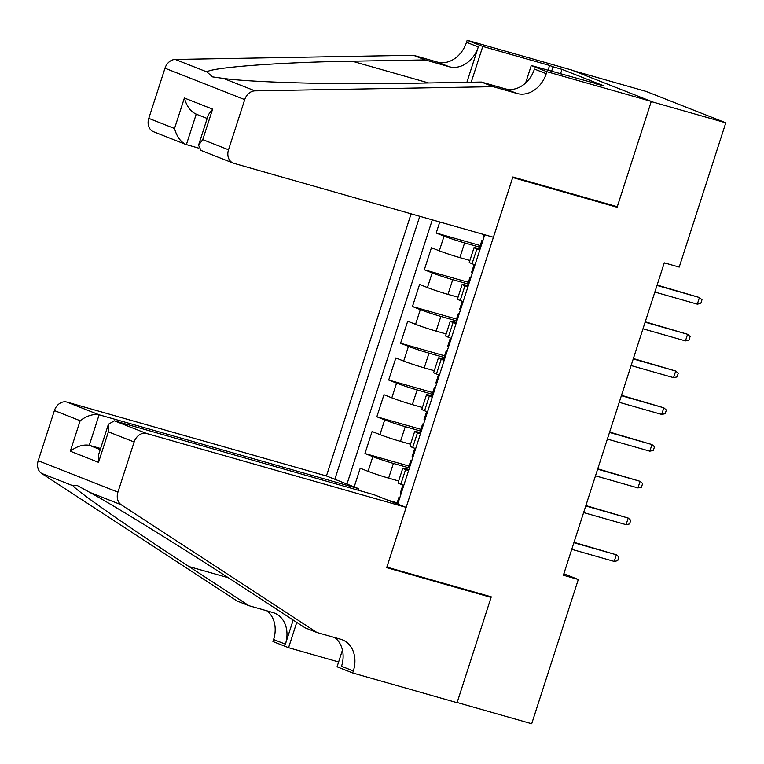 <?xml version="1.0" encoding="UTF-8"?>
<svg xmlns="http://www.w3.org/2000/svg" width="764" height="764" viewBox="0 0 764 764"><rect width="100%" height="100%" fill="white"/><g stroke="black" fill="none" stroke-linecap="round" stroke-linejoin="round"><path stroke-width="1.15" d="M411.099 213.815L326.429 475.972L66.917 402.084L99.129 414.785L89.273 445.288L100.227 449.604M573.392 70.708L646.067 91.403L725.8 122.823L651.224 101.583L617.102 207.254L512.701 177.525L386.861 567.117L491.262 596.837L457.139 702.508L531.706 723.737L578.3 579.484L563.851 573.793M439.758 221.98L436.187 233.02L480.241 245.559M469.889 260.467L459.861 257.611A15.471 0.726 -162.1 0 1 439.31 250.821L431.44 247.717L424.316 269.768L468.37 282.317M458.018 297.225L447.981 294.369A15.471 0.726 17.9 0 1 427.439 287.57L419.57 284.475L412.445 306.526L456.5 319.065M446.147 333.973L436.11 331.118A15.471 0.726 17.9 0 1 415.559 324.328L407.699 321.224L400.575 343.275L444.629 355.823M434.277 370.731L424.24 367.876A15.471 0.726 17.9 0 1 403.688 361.076L395.828 357.982L388.704 380.033L432.758 392.572M422.406 407.479L412.369 404.624A15.471 0.726 17.9 0 1 391.817 397.834L383.958 394.73L376.833 416.781L420.888 429.33M410.535 444.237L400.498 441.382A15.471 0.726 17.9 0 1 379.947 434.582L372.087 431.488L364.963 453.539L409.017 466.078M408.893 469.545L408.902 469.545A15.471 0.726 -162.1 0 0 402.8 468.189A15.471 0.726 -162.1 0 0 405.579 469.545L408.53 470.71M420.763 432.787L420.773 432.796A15.471 0.726 -162.1 0 0 414.671 431.431A15.471 0.726 -162.1 0 0 417.45 432.787L420.401 433.952M432.271 397.194L429.32 396.038A15.471 0.726 -162.1 0 1 426.541 394.682A15.471 0.726 -162.1 0 1 432.634 396.038L432.644 396.038M444.505 359.281L444.514 359.29A15.471 0.726 -162.1 0 0 438.412 357.924A15.471 0.726 -162.1 0 0 441.191 359.281L444.142 360.446M456.375 322.532L456.385 322.532A15.471 0.726 -162.1 0 0 450.282 321.176A15.471 0.726 -162.1 0 0 453.071 322.532L456.012 323.688M467.883 286.939L464.942 285.774A15.471 0.726 -162.1 0 1 462.153 284.418A15.471 0.726 -162.1 0 1 468.246 285.774L468.265 285.784M725.8 122.823L679.206 267.075L664.288 262.826L563.383 575.235L578.3 579.484M397.748 504.078L484.729 234.787M419.77 216.288L334.833 479.286M408.482 467.73L393.384 463.433A15.471 0.726 -162.1 0 1 372.832 456.633L364.963 453.539M398.665 480.986L388.628 478.13L393.384 463.433M420.353 430.972L405.254 426.675A15.471 0.726 -162.1 0 1 384.703 419.885L376.833 416.781M432.223 394.224L417.125 389.926A15.471 0.726 -162.1 0 1 396.573 383.127L388.704 380.033M444.094 357.466L428.996 353.169A15.471 0.726 -162.1 0 1 408.444 346.378L400.575 343.275M455.965 320.718L440.866 316.42A15.471 0.726 -162.1 0 1 420.315 309.621L412.445 306.526M467.835 283.96L452.737 279.662A15.471 0.726 -162.1 0 1 432.185 272.872L424.316 269.768M480.117 249.026L480.136 249.026A15.471 0.726 -162.1 0 0 474.024 247.67A15.471 0.726 -162.1 0 0 476.812 249.026L479.754 250.181M479.706 247.211L464.607 242.914A15.471 0.726 -162.1 0 1 444.056 236.114L436.187 233.02M432.3 219.851L346.961 484.07M388.628 478.13A15.471 0.726 17.9 0 1 368.076 471.34L360.216 468.236L354.181 486.916M475.007 264.888L472.056 263.723A15.471 0.726 -162.1 0 1 469.277 262.367L474.024 247.67M462.153 284.418L457.407 299.125A15.471 0.726 17.9 0 0 460.186 300.481L463.137 301.637M450.282 321.176L445.536 335.873A15.471 0.726 17.9 0 0 448.315 337.23L451.266 338.395M438.412 357.924L433.666 372.631A15.471 0.726 17.9 0 0 436.445 373.988L439.396 375.143M426.541 394.682L421.785 409.38A15.471 0.726 17.9 0 0 424.574 410.736L427.525 411.901M414.671 431.431L409.915 446.138A15.471 0.726 17.9 0 0 412.703 447.494L415.654 448.649M402.8 468.189L398.044 482.886A15.471 0.726 17.9 0 0 400.833 484.242L403.784 485.407M387.94 500.21L397.146 502.836M611.592 205.086L617.102 207.254M480.546 247.756A10.247 0.477 -162.1 0 1 479.687 247.259L481.95 240.278A10.247 0.477 17.9 0 0 482.437 240.603L482.867 240.545M484.147 236.582L483.86 236.191A10.247 0.477 -162.1 0 1 483.373 235.866L483.803 234.519M482.924 240.383A10.247 0.477 17.9 0 0 481.95 240.278M697.303 304.148L700.789 303.442L701.982 299.765L699.442 297.53L697.303 304.148L654.853 292.068M656.983 285.449L699.442 297.53L657.116 285.058M493.41 237.251L233.899 163.362A11.603 9.292 111.5 0 1 233.211 163.133A11.603 9.292 111.5 0 1 228.512 149.792L244.719 99.626L164.986 68.206A11.603 9.292 -68.5 0 1 175.243 59.439L413.448 55.275L437.314 62.065A27.065 21.669 111.5 0 0 466.498 42.287L467.157 40.263L571.558 69.982L651.291 101.402L617.274 206.7L512.873 176.981L493.41 237.251M413.448 55.275L425.252 59.917L352.204 61.196C281.821 62.19 213.146 67.232 206.777 71.864L212.65 76.897L223.451 78.434C251.795 82.455 339.101 84.766 408.348 83.314L481.387 82.044L505.243 88.834A27.065 21.669 111.5 0 0 534.437 69.056L546.231 73.697L546.89 71.682L651.291 101.402M481.387 82.044L493.181 86.685L517.047 93.485A27.065 21.669 111.5 0 0 546.231 73.697M466.88 82.292L478.302 46.929A27.065 21.669 111.5 0 1 449.108 66.716L425.252 59.917M198.487 148.092L185.671 144.406L153.478 131.714A11.603 9.292 -68.5 0 1 148.779 118.372L164.986 68.206M223.451 78.434L254.975 90.859L493.181 86.685M548.027 70.298L549.593 65.446L553.04 66.802L551.589 71.31M594.516 83.534L603.579 85.74L561.989 69.352L553.04 66.802M594.631 83.19L531.266 65.523L546.89 71.682M467.157 40.263L482.781 46.423L471.216 82.216M549.593 65.446L482.781 46.423M525.622 82.98L531.266 65.523M254.975 90.859A11.603 9.292 111.5 0 0 244.719 99.626M561.989 69.352L560.537 73.86M148.779 118.372L174.526 128.524C176.847 136.871 180.801 142.247 186.378 144.644L196.224 114.17M174.526 128.524L184.382 98.021C186.702 106.368 190.656 111.735 196.233 114.142M184.382 98.021L212.612 109.137L208.391 114.715L198.544 145.217L201.008 150.451L233.211 163.133M212.612 109.137L202.756 139.65L198.544 145.217M358.144 490.201L358.641 488.664L99.129 414.785C93.093 413.782 86.771 415.759 80.153 420.716L54.406 410.564L38.2 460.73L117.933 492.15A11.603 9.292 111.5 0 0 121.275 504.794L316.898 632.477L340.763 639.267A27.065 21.669 -68.5 0 1 342.368 639.821A27.065 21.669 -68.5 0 1 353.331 670.945L352.681 672.969L457.073 702.689L491.09 597.391L485.579 595.223M358.641 488.664L326.429 475.972M316.898 632.477L305.094 627.827L245.12 588.681C188.364 551.484 114.992 506.007 89.751 492.369L77.011 485.379L73.077 485.799C76.343 490.774 131.074 528.908 188.985 566.563L248.959 605.709L272.824 612.508A27.065 21.669 -68.5 0 1 274.438 613.053A27.065 21.669 -68.5 0 1 285.392 644.176L273.598 639.525L272.949 641.55L288.572 647.7L338.624 661.958M248.959 605.709L237.165 601.058L41.552 473.374A11.603 9.292 -68.5 0 1 38.2 460.73M491.09 597.391L386.689 567.671L406.152 507.391L146.65 433.503A11.603 9.292 111.5 0 0 134.139 441.984L117.933 492.15M352.681 672.969L337.058 666.81L342.444 650.116M406.152 507.391L373.94 494.7L114.428 420.811L146.65 433.503M293.185 620.053L285.392 644.176M296.747 622.383L288.572 647.7M54.406 410.564A11.603 9.292 -68.5 0 1 66.917 402.084M266.903 610.818A27.065 21.669 -68.5 0 1 273.598 639.525M334.833 637.587A27.065 21.669 -68.5 0 1 341.527 666.294L353.331 670.945M100.581 448.506L89.273 445.288C83.247 444.285 76.916 446.262 70.307 451.218L80.153 420.716M134.139 441.984L108.383 431.832L108.421 424.23L114.428 420.811M108.383 431.832L98.527 462.344L98.575 454.733L108.421 424.23M474.606 266.13A10.247 0.477 -162.1 0 1 473.756 265.643A10.247 0.477 -162.1 0 1 474.731 265.738M468.676 284.504A10.247 0.477 -162.1 0 1 467.816 284.017L470.08 277.036A10.247 0.477 17.9 0 0 470.567 277.361L470.996 277.303M472.276 273.34L471.99 272.949A10.247 0.477 -162.1 0 1 471.503 272.624L473.756 265.643M471.054 277.131A10.247 0.477 17.9 0 0 470.08 277.036M685.432 340.906L688.918 340.2L690.112 336.523L687.571 334.288L685.432 340.906L642.982 328.816M645.112 322.198L687.571 334.288L645.236 321.816M462.736 302.878A10.247 0.477 -162.1 0 1 461.886 302.391A10.247 0.477 -162.1 0 1 462.86 302.496M456.805 321.262A10.247 0.477 -162.1 0 1 455.946 320.765L458.199 313.784A10.247 0.477 17.9 0 0 458.696 314.109L459.126 314.052M460.406 310.088L460.119 309.697A10.247 0.477 -162.1 0 1 459.632 309.372L461.886 302.391M459.183 313.889A10.247 0.477 17.9 0 0 458.199 313.784M673.561 377.655L677.047 376.948L678.241 373.271L675.701 371.046L673.561 377.655L631.112 365.574M633.241 358.956L675.701 371.046L633.366 358.564M450.865 339.636A10.247 0.477 -162.1 0 1 450.015 339.149A10.247 0.477 -162.1 0 1 450.989 339.245M444.934 358.01A10.247 0.477 -162.1 0 1 444.075 357.523L446.329 350.542A10.247 0.477 17.9 0 0 446.825 350.867L447.255 350.81M448.535 346.846L448.248 346.455A10.247 0.477 -162.1 0 1 447.761 346.13L450.015 339.149M447.312 350.638A10.247 0.477 17.9 0 0 446.329 350.542M661.691 414.413L665.177 413.706L666.37 410.029L663.83 407.795L661.691 414.413L619.241 402.322M621.371 395.704L663.83 407.795L621.495 395.322M438.994 376.394A10.247 0.477 -162.1 0 1 438.144 375.898A10.247 0.477 -162.1 0 1 439.119 376.003M433.054 394.768A10.247 0.477 -162.1 0 1 432.204 394.281L434.458 387.291A10.247 0.477 17.9 0 0 434.955 387.615L435.384 387.558M436.664 383.595L436.378 383.203A10.247 0.477 -162.1 0 1 435.891 382.888L438.144 375.898M435.442 387.396A10.247 0.477 17.9 0 0 434.458 387.291M649.82 451.161L653.306 450.454L654.5 446.787L651.95 444.553L649.82 451.161L607.361 439.08M609.5 432.462L651.95 444.553L609.624 432.071M427.124 413.143A10.247 0.477 -162.1 0 1 426.274 412.656A10.247 0.477 -162.1 0 1 427.248 412.751M421.184 431.517A10.247 0.477 -162.1 0 1 420.334 431.03L422.587 424.049A10.247 0.477 17.9 0 0 423.084 424.373L423.514 424.316M424.794 420.353L424.507 419.961A10.247 0.477 -162.1 0 1 424.02 419.637L426.274 412.656M423.571 424.154A10.247 0.477 17.9 0 0 422.587 424.049M637.95 487.919L641.435 487.212L642.629 483.536L640.079 481.301L637.95 487.919L595.49 475.829M597.629 469.211L640.079 481.301L597.754 468.829M415.253 449.901A10.247 0.477 -162.1 0 1 414.403 449.404A10.247 0.477 -162.1 0 1 415.377 449.509M409.313 468.275A10.247 0.477 -162.1 0 1 408.463 467.788L410.717 460.797A10.247 0.477 17.9 0 0 411.213 461.122L411.643 461.064M412.923 457.101L412.636 456.719A10.247 0.477 -162.1 0 1 412.14 456.394L414.403 449.404M411.7 460.902A10.247 0.477 17.9 0 0 410.717 460.797M626.079 524.667L629.565 523.961L630.749 520.294L628.209 518.059L626.079 524.667L583.62 512.587M585.759 505.969L628.209 518.059L585.883 505.577M403.382 486.649A10.247 0.477 -162.1 0 1 402.532 486.162A10.247 0.477 -162.1 0 1 403.507 486.267M401.052 493.859L400.766 493.468A10.247 0.477 -162.1 0 1 400.269 493.143L402.532 486.162M399.83 497.66A10.247 0.477 17.9 0 0 398.846 497.555A10.247 0.477 17.9 0 0 399.343 497.88L399.773 497.822M614.208 561.425L617.694 560.719L618.878 557.042L616.338 554.807L614.208 561.425L571.749 549.335M573.888 542.726L616.338 554.807L574.012 542.335M400.498 441.382L405.254 426.675M412.369 404.624L417.125 389.926M424.24 367.876L428.996 353.169M436.11 331.118L440.866 316.42M447.981 294.369L452.737 279.662M459.861 257.611L464.607 242.914M439.31 250.821L444.056 236.114M368.076 471.34L372.832 456.633M379.947 434.582L384.703 419.885M391.817 397.834L396.573 383.127M403.688 361.076L408.444 346.378M415.559 324.328L420.315 309.621M427.439 287.57L432.185 272.872M472.056 263.723L476.812 249.026M460.186 300.481L464.942 285.774M448.315 337.23L453.071 322.532M436.445 373.988L441.191 359.281M424.574 410.736L429.32 396.038M412.703 447.494L417.45 432.787M400.833 484.242L405.579 469.545M505.243 88.834L517.047 93.485M449.108 66.716L437.314 62.065M202.756 139.65L228.512 149.792M175.243 59.439L206.777 71.864M478.302 46.929L466.498 42.287M352.204 61.196L428.652 82.961M98.527 462.344L70.307 451.218M121.275 504.794L89.751 492.369M73.077 485.799L41.552 473.374M188.985 566.563L228.302 577.756M207.178 118.487L195.527 113.893M398.846 497.555L396.86 503.724"/></g></svg>
